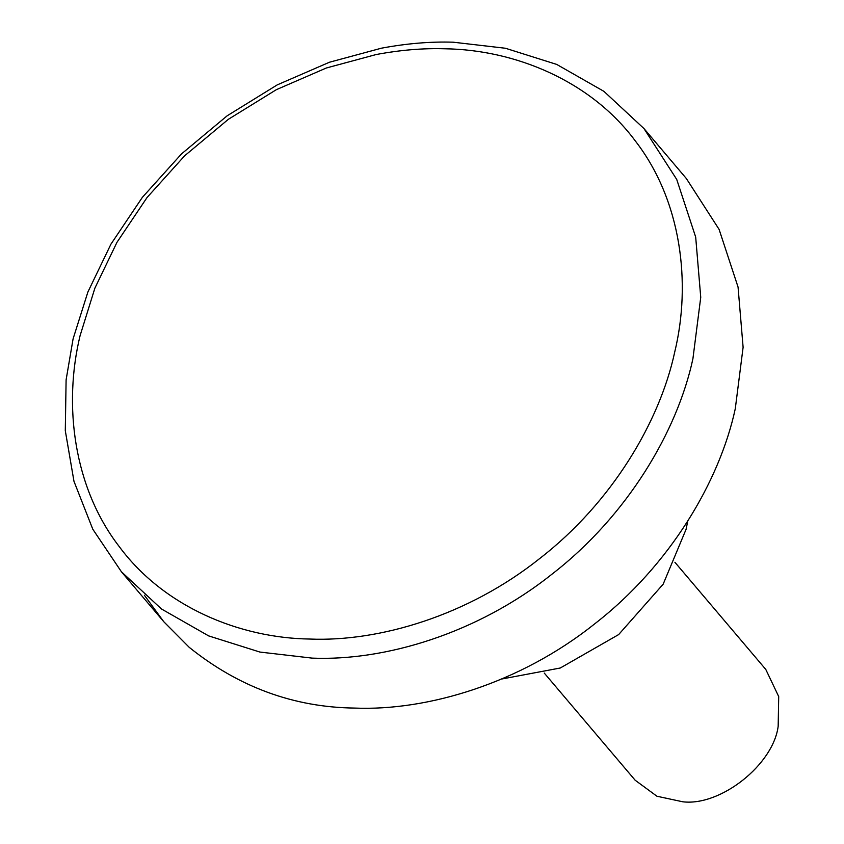 <?xml version="1.0" encoding="UTF-8"?>
<svg xmlns="http://www.w3.org/2000/svg" width="844" height="844" viewBox="0 0 844 844"><rect width="100%" height="100%" fill="white"/><g stroke="black" fill="none" stroke-linecap="round" stroke-linejoin="round"><path stroke-width="1.27" d="M544.264 673.069L635.142 780.215L656.948 796.24L682.817 801.8C720.692 806.368 773.304 764.58 778.168 726.294L778.706 696.553L765.772 669.408L674.905 562.273M381.414 48.192C406.597 43.477 430.535 41.472 453.217 42.2L505.461 48.256L556.724 64.429L603.924 91.352L643.961 128.552L676.73 179.445L695.688 237.111L700.742 297.31L692.913 358.774C677.373 431.02 627.672 515.536 552.176 574.015C477.514 633.591 384.674 661.137 312.153 658.12L259.91 652.064L208.658 635.901L161.447 608.967L121.409 571.768L92.787 529.209L73.977 481.323L65.294 430.683L66.106 379.842L73.09 338.855L87.903 291.971L110.944 244.148L142.351 197.369L181.544 153.872L227.173 115.786L277.254 84.875L329.455 62.234L381.414 48.192M444.988 48.783C423.245 48.097 400.309 50.007 376.171 54.533L326.375 67.984L276.357 89.675L228.365 119.299L184.636 155.802L147.067 197.496L116.968 242.323L94.887 288.152L80.085 335.659C63.279 404.835 73.449 487.442 119.373 546.764C164.031 607.079 239.865 638.053 309.801 639.045C379.294 641.936 468.262 615.529 539.822 558.443C612.164 502.402 659.797 421.409 674.694 352.17C691.5 282.993 681.33 200.397 635.405 141.064C590.747 80.75 514.914 49.775 444.988 48.783M144.387 595.231L163.778 621.722L189.235 647.348C238.652 687.058 293.744 707.293 354.522 708.074C427.043 711.081 519.883 683.534 594.545 623.969C670.041 565.491 719.742 480.974 735.282 408.728L743.11 347.264L738.057 287.065L719.099 229.399L686.33 178.506L643.961 128.552M501.621 679.03L560.279 668.005L618.673 634.561L663.162 584.185L686.088 529.304L687.733 521.17M121.409 571.768L163.778 621.722"/></g></svg>
